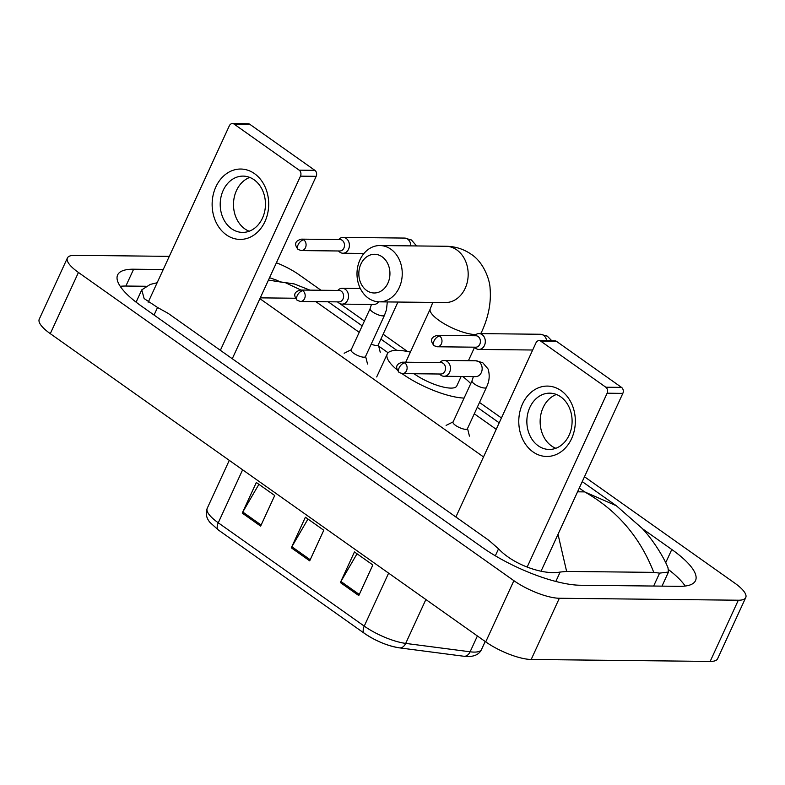 <?xml version="1.0" encoding="UTF-8"?>
<svg xmlns="http://www.w3.org/2000/svg" width="785" height="785" viewBox="0 0 785 785"><rect width="100%" height="100%" fill="white"/><g stroke="black" fill="none" stroke-linecap="round" stroke-linejoin="round"><path stroke-width="1.18" d="M398.623 647.674A28.849 8.341 -155.3 0 1 364.632 633.505A8.792 4.573 125.3 0 1 364.397 633.358L218.407 530.022A8.792 4.573 -54.7 0 1 218.259 522.79L364.24 626.116A8.792 4.573 125.3 0 0 364.397 633.358C375.77 641.031 387.456 645.869 399.428 647.861A8.792 6.172 97.4 0 0 405.698 643.406L470.107 651.795A35.188 10.166 24.7 0 0 474.111 652.099A35.188 10.166 24.7 0 0 481.548 649.44L485.199 641.502M340.366 582.548L354.447 551.943L372.846 564.964L358.774 595.57L340.366 582.548A7.036 3.66 125.3 0 1 340.925 581.479L359.275 594.471M242.241 513.086L256.322 482.49L274.721 495.512L260.64 526.117L242.241 513.086A7.036 3.66 125.3 0 1 242.791 512.026L261.15 525.018M291.304 547.822L305.385 517.217L323.783 530.238L309.702 560.843L291.304 547.822A7.036 3.66 125.3 0 1 291.863 546.753L310.212 559.744M307.965 519.042L291.863 546.753M258.903 484.316L242.791 512.026M357.028 553.768L340.925 581.479M276.418 262.769A35.188 10.166 -155.3 0 1 299.271 274.878L321.006 290.254M584.482 476.75L734.711 583.078A35.188 10.166 -155.3 0 1 745.75 597.562A35.188 10.166 -155.3 0 1 738.312 600.221L559.342 598.258A35.188 10.166 -155.3 0 1 513.881 580.674L78.441 272.464A35.188 10.166 -155.3 0 1 67.402 257.99A35.188 10.166 -155.3 0 1 74.84 255.321L169.285 256.361M745.75 597.562L717.598 658.762A35.188 10.166 -155.3 0 1 710.16 661.421L531.19 659.469A35.188 10.166 -155.3 0 1 485.729 641.875L50.289 333.664A35.188 10.166 -155.3 0 1 39.25 319.191L67.402 257.99M337.413 301.872L338.07 302.333M339.866 303.609L364.426 320.996M383.119 334.224L407.543 351.513M479.507 402.45L501.438 417.963M163.221 269.54L133.617 269.216A75.654 21.862 24.7 0 0 117.632 274.936A75.654 21.862 24.7 0 0 141.359 306.062L482.353 547.42A75.654 21.862 24.7 0 0 580.105 585.237L679.535 586.326A75.654 21.862 24.7 0 0 695.52 580.606A75.654 21.862 24.7 0 0 671.793 549.49L642.473 528.737M278.135 280.755A75.654 21.862 24.7 0 0 269.54 277.713M685.177 586.042A75.654 21.862 24.7 0 0 668.634 569.694M145.451 286.26L125.875 286.044A75.654 21.862 24.7 0 0 120.233 286.329M661.951 586.13A47.502 13.728 24.7 0 0 662.206 585.679L668.477 572.029L659.586 573.129L653.758 572.373C640.04 537.087 617.01 510.26 584.658 491.901L616.411 505.795L582.244 481.607M558.017 534.281L566.623 571.421L560.156 572.039C544.29 575.277 513.92 565.259 498.544 548.823L488.996 540.443L168.216 313.401L157.54 307.465L144.146 298.585L141.751 289.881L150.288 284.405L157.147 282.747M616.411 505.795L642.12 528.354C651.756 538.343 663.168 555.78 667.986 567.712L668.477 572.02M566.623 571.421L653.758 572.373M300.881 290.038L285.691 282.806L269.216 280.225L294.238 283.935L309.957 290.136M561.138 390.675A35.188 28.28 90.6 0 1 571.598 438.638A35.188 28.28 90.6 0 1 532.986 451.885A35.188 28.28 90.6 0 1 522.525 403.912A35.188 28.28 90.6 0 1 561.138 390.675M538.216 445.792A28.152 22.628 -89.4 0 0 549.176 449.452A28.152 22.628 -89.4 0 0 571.303 428.61A28.152 22.628 -89.4 0 0 560.735 396.827A28.152 22.628 -89.4 0 0 549.785 393.157A28.152 22.628 -89.4 0 0 527.657 413.999A28.152 22.628 -89.4 0 0 538.216 445.792M555.829 448.284A28.152 22.628 90.6 0 1 551.502 445.929A28.152 22.628 90.6 0 1 540.296 418.268A28.152 22.628 90.6 0 1 556.418 394.472M527.157 567.064L607.129 393.207A4.396 3.532 -89.4 0 0 605.814 387.211L621.514 387.388A4.396 3.532 90.6 0 1 622.829 393.383L541.032 571.215M540.806 341.2A4.396 3.532 -89.4 0 0 539.099 340.621L554.799 340.798A4.396 3.532 90.6 0 1 556.506 341.367L540.806 341.2L605.814 387.211M539.099 340.621A4.396 3.532 -89.4 0 0 535.978 342.849L455.879 517.011M556.506 341.367L621.514 387.388M382.128 256.803A19.35 15.553 -89.4 0 0 360.894 264.084A19.35 15.553 -89.4 0 0 366.644 290.47A19.35 15.553 -89.4 0 0 387.878 283.189A19.35 15.553 -89.4 0 0 382.128 256.803M368.361 298.172A28.152 22.628 90.6 0 1 357.793 266.39A28.152 22.628 90.6 0 1 379.93 245.548A28.152 22.628 90.6 0 1 390.881 249.208A28.152 22.628 90.6 0 1 401.449 281.001A28.152 22.628 90.6 0 1 379.312 301.842A28.152 22.628 90.6 0 1 368.361 298.172M414.058 373.738A28.152 8.135 24.7 0 0 450.835 388.104A28.152 8.135 24.7 0 0 456.782 385.975L461.158 376.457M397.181 369.902A48.385 13.983 -155.3 0 1 387.25 353.996A48.385 13.983 -155.3 0 1 397.475 350.346A48.385 13.983 -155.3 0 1 410.388 352.122M462.64 376.476A48.385 13.983 -155.3 0 1 470.715 383.659M464.092 398.073A48.385 13.983 -155.3 0 1 401.989 373.591M474.326 347.176L475.298 348.01A7.919 6.368 -89.4 0 0 475.779 348.393A7.919 6.368 -89.4 0 0 478.86 349.423A7.919 6.368 -89.4 0 0 484.473 345.42A7.919 6.368 -89.4 0 0 482.118 334.626A7.919 6.368 -89.4 0 0 479.036 333.596A7.919 6.368 -89.4 0 0 475.435 334.93L474.454 335.745M439.688 336.088A5.721 4.592 -89.4 0 1 441.827 342.545A5.721 4.592 -89.4 0 1 437.333 346.774L475.749 347.196A5.721 4.592 -89.4 0 0 479.792 344.301A5.721 4.592 -89.4 0 0 478.094 336.5A5.721 4.592 -89.4 0 0 475.867 335.754L437.461 335.342C430.926 336.981 429.797 340.445 434.095 345.724A5.721 2.973 125.3 0 1 433.997 341.024A5.721 2.973 -54.7 0 1 439.688 336.088A5.721 4.592 -89.4 0 0 437.461 335.342M397.926 302.048L378.223 344.89A7.919 2.286 -155.3 0 1 376.545 345.488A7.919 2.286 -155.3 0 1 371.207 344.154M338.423 250.984L339.385 251.818A7.919 6.368 -89.4 0 0 339.876 252.201A7.919 6.368 -89.4 0 0 342.957 253.231A7.919 6.368 -89.4 0 0 348.56 249.218A7.919 6.368 -89.4 0 0 346.205 238.424A7.919 6.368 -89.4 0 0 343.123 237.394A7.919 6.368 -89.4 0 0 339.532 238.728L338.551 239.543M303.775 239.886A5.721 4.592 -89.4 0 1 305.924 246.343A5.721 4.592 -89.4 0 1 301.43 250.582L339.836 250.994A5.721 4.592 -89.4 0 0 343.889 248.099A5.721 4.592 -89.4 0 0 342.191 240.308A5.721 4.592 -89.4 0 0 339.964 239.562L301.558 239.14C295.013 240.789 293.894 244.253 298.192 249.532A5.721 2.973 125.3 0 1 298.094 244.822A5.721 2.973 -54.7 0 1 303.775 239.886A5.721 4.592 -89.4 0 0 301.558 239.14M486.415 387.427L467.418 428.738A7.919 2.286 -155.3 0 1 465.74 429.336A7.919 2.286 -155.3 0 1 457.272 426.481A7.919 2.286 -155.3 0 1 453.033 422.124L472.03 380.803A7.919 2.286 -155.3 0 0 474.866 384.307A7.919 2.286 -155.3 0 0 484.747 388.025A7.919 2.286 -155.3 0 0 486.415 387.427C487.269 385.376 491.027 378.507 488.064 368.989L482.716 362.67L475.887 360.786L444.173 360.433A7.919 6.368 -89.4 0 0 440.571 361.767L439.59 362.582M439.463 374.023L440.434 374.857A7.919 6.368 -89.4 0 0 443.996 376.27A7.919 6.368 -89.4 0 0 449.609 372.257A7.919 6.368 -89.4 0 0 444.173 360.433M404.825 362.925A5.721 4.592 -89.4 0 1 406.964 369.382A5.721 4.592 -89.4 0 1 402.469 373.611L440.885 374.033A5.721 4.592 -89.4 0 0 444.928 371.138A5.721 4.592 -89.4 0 0 443.231 363.347A5.721 4.592 -89.4 0 0 441.003 362.601L402.597 362.179C396.062 363.828 394.933 367.292 399.231 372.561A5.721 2.973 125.3 0 1 399.133 367.861A5.721 2.973 -54.7 0 1 404.825 362.925A5.721 4.592 -89.4 0 0 402.597 362.179M384.483 315.276L365.486 356.586A7.919 2.286 -155.3 0 1 363.808 357.185A7.919 2.286 -155.3 0 1 355.34 354.339A7.919 2.286 -155.3 0 1 351.101 349.973L370.098 308.662A7.919 2.286 -155.3 0 0 372.944 312.165A7.919 2.286 -155.3 0 0 382.815 315.874A7.919 2.286 -155.3 0 0 384.483 315.276L386.495 309.732L387.299 301.931M337.53 301.872L338.502 302.706A7.919 6.368 -89.4 0 0 342.064 304.119A7.919 6.368 -89.4 0 0 347.676 300.115A7.919 6.368 -89.4 0 0 342.24 288.291A7.919 6.368 -89.4 0 0 338.639 289.626L337.658 290.44M302.892 290.774A5.721 4.592 -89.4 0 1 305.031 297.23A5.721 4.592 -89.4 0 1 300.537 301.469L338.953 301.891A5.721 4.592 -89.4 0 0 342.996 298.997A5.721 4.592 -89.4 0 0 341.298 291.196A5.721 4.592 -89.4 0 0 339.081 290.45L300.665 290.038C294.13 291.677 293.001 295.14 297.299 300.42A5.721 2.973 125.3 0 1 297.201 295.709A5.721 2.973 -54.7 0 1 302.892 290.774A5.721 4.592 -89.4 0 0 300.665 290.038M254.487 173.622A35.188 28.28 90.6 0 1 264.947 221.596A35.188 28.28 90.6 0 1 226.335 234.833A35.188 28.28 90.6 0 1 215.875 186.869A35.188 28.28 90.6 0 1 254.487 173.622M231.565 228.739A28.152 22.628 -89.4 0 0 242.516 232.399A28.152 22.628 -89.4 0 0 264.653 211.557A28.152 22.628 -89.4 0 0 254.085 179.775A28.152 22.628 -89.4 0 0 243.134 176.105A28.152 22.628 -89.4 0 0 221.007 196.956A28.152 22.628 -89.4 0 0 231.565 228.739M249.179 231.241A28.152 22.628 90.6 0 1 244.851 228.886A28.152 22.628 90.6 0 1 233.645 201.215A28.152 22.628 90.6 0 1 249.767 177.42M220.369 350.316L300.478 176.154A4.396 3.532 -89.4 0 0 299.163 170.159L314.863 170.335A4.396 3.532 90.6 0 1 316.169 176.331L232.272 358.735M234.156 124.148A4.396 3.532 -89.4 0 0 232.448 123.579L248.148 123.745A4.396 3.532 90.6 0 1 249.856 124.324L234.156 124.148L299.163 170.159M232.448 123.579A4.396 3.532 -89.4 0 0 229.328 125.806L148.179 302.254M249.856 124.324L314.863 170.335M481.548 649.44C479.429 654.101 474.876 656.476 467.889 656.554L463.837 656.25A8.792 6.172 97.4 0 0 470.107 651.795L477.388 635.968M218.652 530.169A8.792 4.573 -54.7 0 1 218.407 530.022L209.958 522.417C206.278 518.002 205.366 513.302 207.22 508.317A35.188 10.166 24.7 0 0 218.259 522.79L242.624 469.803M388.614 573.138L364.24 626.116A35.188 10.166 24.7 0 0 405.698 643.406L425.882 599.514M577.544 491.822L584.658 491.901L579.261 488.084M315.845 301.636L359.216 332.33M378.694 346.126L388.104 352.779M474.287 413.783L496.218 429.307M260.277 297.858L295.454 298.241M259.904 298.663L483.511 456.929M78.441 272.464L50.289 333.664M513.881 580.674L485.729 641.875M559.342 598.258L531.19 659.469M738.312 600.221L710.16 661.421M665.69 562.747L671.793 549.49M125.875 286.044L133.617 269.216M555.829 581.449L560.156 572.039M495.325 555.8L498.544 548.823M154.056 315.04L157.54 307.465M653.65 586.042L659.586 573.129M622.829 393.383L607.129 393.207M405.747 362.219L430.268 308.897A28.152 8.135 24.7 0 0 439.1 320.476A28.152 8.135 24.7 0 0 475.465 334.557A28.152 8.135 24.7 0 0 475.945 334.547M480.312 333.605A28.152 8.135 24.7 0 0 481.411 332.428C488.398 317.503 491.292 302.843 490.095 288.438C489.82 279.588 483.452 262.062 471.196 254.261C463.572 249.012 455.123 246.343 445.86 246.264L379.93 245.548M379.312 301.842L445.252 302.559A28.152 22.628 -89.4 0 0 467.379 281.717A28.152 22.628 -89.4 0 0 456.821 249.934A28.152 22.628 -89.4 0 0 445.86 246.264M546.645 340.71A7.919 6.368 -89.4 0 0 543.554 335.293A7.919 6.368 -89.4 0 0 543.2 335.067A7.919 6.368 -89.4 0 0 540.472 334.263L479.036 333.596M410.84 245.882A7.919 6.368 -89.4 0 0 407.641 239.101A7.919 6.368 -89.4 0 0 407.287 238.866A7.919 6.368 -89.4 0 0 404.56 238.071L343.123 237.394M443.996 376.27L475.71 376.614A7.919 6.368 -89.4 0 0 481.313 372.61A7.919 6.368 -89.4 0 0 478.614 361.581A7.919 6.368 -89.4 0 0 475.887 360.786M342.064 304.119L373.778 304.472A7.919 6.368 -89.4 0 0 378.596 301.823M316.169 176.331L300.478 176.154M463.837 656.25L399.428 647.861M207.22 508.317L229.279 460.363M136.099 302.156L141.742 289.881M499.201 422.83L477.27 407.307M396.778 350.336L380.882 339.091M362.189 325.853L328.159 301.774M268.391 280.216L269.216 280.225M468.409 360.698L474.542 347.363M480.871 333.615L481.411 332.428M387.25 353.996L376.692 376.947M430.268 308.897L432.771 302.421M437.333 346.774L434.095 345.724M540.472 334.263L547.302 336.147L551.816 340.768M532.691 350.012L478.86 349.423M301.43 250.582L298.192 249.532M404.56 238.071L411.399 239.955L416.599 245.95M378.331 344.654L380.244 352.288M363.965 253.457L342.957 253.231M402.469 373.611L399.231 372.561M467.526 428.502L469.44 436.136M473.375 376.594L472.03 380.803M453.141 421.879L446.096 425.391M300.537 301.469L297.299 300.42M365.594 356.351L367.517 363.985M371.442 304.443L370.098 308.662M360.315 288.488L342.24 288.291M351.209 349.737L344.164 353.25"/></g></svg>
